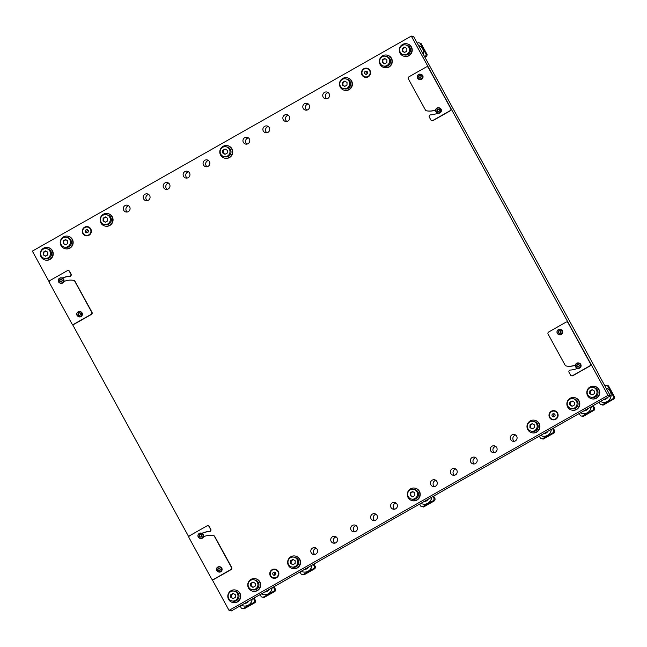 <?xml version="1.0" encoding="UTF-8"?>
<svg xmlns="http://www.w3.org/2000/svg" width="647" height="647" viewBox="0 0 647 647"><rect width="100%" height="100%" fill="white"/><g stroke="black" fill="none" stroke-linecap="round" stroke-linejoin="round"><path stroke-width="0.97" d="M602.106 380.832L598.087 373.586M49.18 281.857L32.35 251.117L411.314 36.078L608.01 395.357L229.046 610.396L212.046 579.34M414.598 38.335L413.595 36.604L411.314 36.078M608.01 395.357L610.291 395.883L231.335 610.922L229.046 610.396M515.683 435.083A3.47 3.413 -77 0 0 514.252 441.303M495.739 446.398A3.47 3.413 -77 0 0 494.308 452.625M475.788 457.72A3.47 3.413 -77 0 0 474.356 463.939M455.844 469.035A3.47 3.413 -77 0 0 454.412 475.254M435.9 480.357A3.47 3.413 -77 0 0 434.469 486.576M396.013 502.994A3.47 3.413 -77 0 0 394.581 509.213M376.061 514.308A3.47 3.413 -77 0 0 374.629 520.528M356.117 525.623A3.47 3.413 -77 0 0 354.685 531.85M336.173 536.945A3.47 3.413 -77 0 0 334.742 543.165M316.229 548.26A3.47 3.413 -77 0 0 314.798 554.479M609.434 394.306L610.291 395.883M328.175 92.594A3.47 3.413 -77 0 0 326.743 98.813M308.231 103.908A3.47 3.413 -77 0 0 306.799 110.127M288.279 115.231A3.47 3.413 -77 0 0 286.847 121.45M268.335 126.545A3.47 3.413 -77 0 0 266.904 132.764M248.391 137.868A3.47 3.413 -77 0 0 246.96 144.087M208.504 160.496A3.47 3.413 -77 0 0 207.072 166.724M188.56 171.819A3.47 3.413 -77 0 0 187.12 178.038M168.608 183.133A3.47 3.413 -77 0 0 167.177 189.353M148.664 194.456A3.47 3.413 -77 0 0 147.233 200.675M128.721 205.77A3.47 3.413 -77 0 0 127.289 211.99M421.925 51.817L598.305 373.456M314.224 554.536A3.47 3.413 103 0 1 310.811 550.71A3.47 3.413 103 0 1 314.984 547.694A3.47 3.413 103 0 1 314.224 554.536M334.167 543.221A3.47 3.413 103 0 1 330.754 539.388A3.47 3.413 103 0 1 334.928 536.371A3.47 3.413 103 0 1 334.167 543.221M354.119 531.899A3.47 3.413 103 0 1 350.698 528.073A3.47 3.413 103 0 1 354.88 525.057A3.47 3.413 103 0 1 354.119 531.899M374.063 520.584A3.47 3.413 103 0 1 370.65 516.751A3.47 3.413 103 0 1 374.823 513.734A3.47 3.413 103 0 1 374.063 520.584M394.007 509.27A3.47 3.413 103 0 1 390.594 505.436A3.47 3.413 103 0 1 394.767 502.42A3.47 3.413 103 0 1 394.007 509.27M433.894 486.633A3.47 3.413 103 0 1 430.481 482.799A3.47 3.413 103 0 1 434.655 479.783A3.47 3.413 103 0 1 433.894 486.633M453.846 475.31A3.47 3.413 103 0 1 450.425 471.485A3.47 3.413 103 0 1 454.606 468.468A3.47 3.413 103 0 1 453.846 475.31M473.79 463.996A3.47 3.413 103 0 1 470.377 460.163A3.47 3.413 103 0 1 474.55 457.146A3.47 3.413 103 0 1 473.79 463.996M493.734 452.674A3.47 3.413 103 0 1 490.321 448.848A3.47 3.413 103 0 1 494.494 445.832A3.47 3.413 103 0 1 493.734 452.674M513.678 441.359A3.47 3.413 103 0 1 510.265 437.526A3.47 3.413 103 0 1 514.438 434.509A3.47 3.413 103 0 1 513.678 441.359M126.715 212.046A3.47 3.413 103 0 1 123.302 208.213A3.47 3.413 103 0 1 127.475 205.204A3.47 3.413 103 0 1 126.715 212.046M146.659 200.732A3.47 3.413 103 0 1 143.246 196.898A3.47 3.413 103 0 1 147.427 193.882A3.47 3.413 103 0 1 146.659 200.732M166.611 189.409A3.47 3.413 103 0 1 163.19 185.584A3.47 3.413 103 0 1 167.371 182.567A3.47 3.413 103 0 1 166.611 189.409M186.554 178.095A3.47 3.413 103 0 1 183.141 174.261A3.47 3.413 103 0 1 187.315 171.245A3.47 3.413 103 0 1 186.554 178.095M206.498 166.772A3.47 3.413 103 0 1 203.085 162.947A3.47 3.413 103 0 1 207.258 159.93A3.47 3.413 103 0 1 206.498 166.772M246.386 144.144A3.47 3.413 103 0 1 242.973 140.31A3.47 3.413 103 0 1 247.146 137.293A3.47 3.413 103 0 1 246.386 144.144M266.338 132.821A3.47 3.413 103 0 1 262.917 128.988A3.47 3.413 103 0 1 267.098 125.979A3.47 3.413 103 0 1 266.338 132.821M286.281 121.507A3.47 3.413 103 0 1 282.868 117.673A3.47 3.413 103 0 1 287.042 114.656A3.47 3.413 103 0 1 286.281 121.507M306.225 110.184A3.47 3.413 103 0 1 302.812 106.359A3.47 3.413 103 0 1 306.985 103.342A3.47 3.413 103 0 1 306.225 110.184M326.169 98.87A3.47 3.413 103 0 1 322.756 95.036A3.47 3.413 103 0 1 326.929 92.02A3.47 3.413 103 0 1 326.169 98.87M274.344 578.329A4.626 4.553 103 0 1 269.791 573.218A4.626 4.553 103 0 1 275.355 569.198A4.626 4.553 103 0 1 274.344 578.329M553.573 419.879A4.626 4.553 103 0 1 549.02 414.767A4.626 4.553 103 0 1 554.592 410.748A4.626 4.553 103 0 1 553.573 419.879M86.835 235.84A4.626 4.553 103 0 1 82.282 230.728A4.626 4.553 103 0 1 87.846 226.709A4.626 4.553 103 0 1 86.835 235.84M366.024 68.145A4.626 4.553 103 0 1 370.569 73.257A4.626 4.553 103 0 1 365.005 77.276A4.626 4.553 103 0 1 366.024 68.145M188.892 537.05L72.335 324.147M427.343 66.835L427.61 66.892A1.545 1.52 -77 0 1 428.589 67.644L428.33 67.579A1.545 1.52 -77 0 0 426.268 66.989L408.977 76.799A1.545 1.52 -77 0 0 408.386 78.902L425.427 110.022A1.545 1.52 -77 0 0 426.478 110.791A17.348 17.081 -77 0 0 435.657 109.877M428.589 67.644L450.757 108.542A1.545 1.52 -77 0 1 450.166 110.645L432.875 120.455A1.545 1.52 -77 0 1 430.813 119.865L429.333 117.164A1.545 1.52 -77 0 1 430.587 114.875A21.197 20.874 -77 0 0 437.914 113.088M431.8 120.609L432.059 120.674A1.545 1.52 -77 0 0 433.142 120.512L450.425 110.702A1.545 1.52 -77 0 0 451.016 108.607M426.599 110.815A1.545 1.52 -77 0 0 426.745 110.847A17.348 17.081 -77 0 0 435.633 110.047M428.33 67.579L450.757 108.542M438.779 113.209A2.701 2.661 -77 0 0 439.37 107.879L438.876 107.766A2.701 2.661 103 0 1 438.278 113.096A2.701 2.661 103 0 1 435.625 110.111A2.701 2.661 103 0 1 438.876 107.766L438.254 107.701C435.027 109.149 434.833 110.928 437.663 113.023L438.156 113.136A2.701 2.661 -77 0 0 438.779 113.209M419.871 74.122C416.644 75.57 416.45 77.349 419.28 79.452A2.701 2.661 103 0 1 419.871 74.122C423.308 75.877 423.316 77.672 419.895 79.516A2.701 2.661 103 0 1 419.28 79.452L419.774 79.565A2.701 2.661 -77 0 0 423.025 77.219A2.701 2.661 -77 0 0 420.987 74.3L420.485 74.187M420.493 77.98L421.173 76.831L420.493 77.98A1.334 1.318 103 0 1 419.175 77.963L418.544 76.799L419.175 77.963L420.493 77.98M419.224 75.65L418.544 76.799A1.334 1.318 103 0 1 420.534 75.667A1.334 1.318 103 0 1 421.173 76.831L420.534 75.667L419.224 75.65L418.803 76.856L419.41 77.963M420.574 75.723L419.482 75.707M438.957 109.303L437.865 109.286L437.186 110.435L437.793 111.543M436.927 110.378A1.334 1.318 -77 0 0 438.876 111.551A1.334 1.318 -77 0 0 438.237 109.06A1.334 1.318 -77 0 0 436.927 110.378L437.607 109.23L438.917 109.246L439.556 110.402L438.876 111.551L437.566 111.535L437.186 110.435M49.641 259.35A6.397 6.3 103 0 1 40.349 254.7A6.397 6.3 103 0 1 48.032 247.542A6.397 6.3 103 0 1 49.641 259.35A6.397 6.3 103 0 1 40.349 254.7A6.397 6.3 103 0 1 48.032 247.542A6.397 6.3 103 0 1 49.641 259.35M49.973 259.431A6.397 6.3 103 0 1 45.484 260.086A6.397 6.3 103 0 0 53.167 252.937A6.397 6.3 103 0 0 48.355 247.615A6.397 6.3 103 0 1 49.973 259.431M45.597 250.866L43.292 252.176L43.818 252.298L43.77 254.967L45.67 256.115L43.244 254.845L45.5 256.204L47.805 254.902L47.854 252.233L45.597 250.866L43.292 252.176L43.244 254.845L43.77 254.967L43.818 252.298L45.953 251.085L43.292 252.176L43.244 254.845L45.5 256.204L47.805 254.902L47.854 252.233L45.597 250.866M45.468 258.663A5.014 4.933 -77 0 0 49.237 249.532A5.014 4.933 -77 0 0 47.716 248.893L46.673 248.658A5.014 4.933 -77 0 0 42.904 257.781A5.014 4.933 -77 0 0 50.102 255.444A5.014 4.933 -77 0 0 46.673 248.658A5.014 4.933 -77 0 0 42.904 257.781A5.014 4.933 -77 0 0 50.102 255.444A5.014 4.933 -77 0 0 46.673 248.658L47.716 248.893A5.014 4.933 -77 0 1 51.145 255.686A5.014 4.933 -77 0 1 45.468 258.663L44.425 258.42L45.468 258.663M87.288 232.734A1.593 1.569 103 0 1 87.895 230.065M85.841 235.743A4.626 4.553 103 0 1 86.916 226.628A4.626 4.553 103 0 1 87.911 226.725M86.787 227.04A4.181 4.117 103 0 1 90.928 231.165A4.181 4.117 103 0 1 86.827 235.395A4.181 4.117 103 0 1 82.687 231.27A4.181 4.117 103 0 1 86.787 227.04M86.819 232.807A1.593 1.569 103 0 1 85.25 231.052A1.593 1.569 103 0 1 87.167 229.661A1.593 1.569 103 0 1 86.819 232.807M567.055 322.02L567.322 322.085A1.545 1.52 -77 0 1 568.301 322.829L568.042 322.772A1.545 1.52 -77 0 0 565.979 322.182L548.688 331.992A1.545 1.52 -77 0 0 548.098 334.087L565.138 365.215A1.545 1.52 -77 0 0 566.19 365.976A17.348 17.081 -77 0 0 575.369 365.062M568.301 322.829L590.468 363.735A1.545 1.52 -77 0 1 589.878 365.83L572.587 375.64A1.545 1.52 -77 0 1 570.525 375.05L569.045 372.357A1.545 1.52 -77 0 1 570.306 370.06A21.197 20.874 -77 0 0 577.625 368.272M571.511 375.802L571.77 375.858A1.545 1.52 -77 0 0 572.854 375.697L590.137 365.895A1.545 1.52 -77 0 0 590.727 363.792M566.311 366.008A1.545 1.52 -77 0 0 566.457 366.04A17.348 17.081 -77 0 0 575.345 365.231M568.042 322.772L590.468 363.735M578.491 368.394A2.701 2.661 -77 0 0 579.081 363.072L578.588 362.959A2.701 2.661 103 0 1 577.989 368.28A2.701 2.661 103 0 1 575.337 365.304A2.701 2.661 103 0 1 578.588 362.959L577.965 362.886C574.738 364.342 574.544 366.113 577.375 368.216L577.868 368.329A2.701 2.661 -77 0 0 578.491 368.394M559.582 329.315C556.355 330.763 556.161 332.534 558.992 334.636A2.701 2.661 103 0 1 559.582 329.315C563.019 331.07 563.027 332.865 559.606 334.701A2.701 2.661 103 0 1 558.992 334.636L559.485 334.75A2.701 2.661 -77 0 0 562.736 332.404A2.701 2.661 -77 0 0 560.698 329.493L560.205 329.38M560.205 333.165L560.884 332.016L560.205 333.165A1.334 1.318 103 0 1 558.895 333.148L558.256 331.984L558.895 333.148L560.205 333.165M558.935 330.835L558.256 331.984A1.334 1.318 103 0 1 560.245 330.852A1.334 1.318 103 0 1 560.884 332.016L560.245 330.852L558.935 330.835L558.515 332.048L559.121 333.156M560.286 330.908L559.194 330.9M578.669 364.487L577.577 364.479L576.898 365.62L577.504 366.728M576.639 365.563A1.334 1.318 -77 0 0 578.588 366.744A1.334 1.318 -77 0 0 577.949 364.245A1.334 1.318 -77 0 0 576.639 365.563L577.318 364.415L578.628 364.431L579.267 365.595L578.588 366.744L577.278 366.728L576.898 365.62M212.491 579.526L212.75 579.583A1.545 1.52 -77 0 0 213.833 579.421L231.116 569.611A1.545 1.52 -77 0 0 231.715 567.516L231.456 567.459A1.545 1.52 -77 0 1 230.858 569.554L213.575 579.364A1.545 1.52 -77 0 1 211.512 578.774L189.078 537.811A1.545 1.52 -77 0 1 189.676 535.708L206.959 525.906A1.545 1.52 -77 0 1 209.03 526.488L210.501 529.189A1.545 1.52 -77 0 1 209.248 531.486A21.197 20.874 -77 0 0 201.904 533.282A2.701 2.661 -77 0 0 201.678 533.217L201.185 533.104A2.701 2.661 103 0 1 200.594 538.425A2.701 2.661 103 0 1 197.942 535.449A2.701 2.661 103 0 1 201.185 533.104L200.562 533.031C197.343 534.487 197.141 536.258 199.972 538.361L200.473 538.474A2.701 2.661 -77 0 0 203.579 536.727A17.348 17.081 -77 0 1 213.356 535.57A1.545 1.52 -77 0 1 214.416 536.331L231.456 567.459M202.123 533.363A21.197 20.874 -77 0 1 209.507 531.543A1.545 1.52 -77 0 0 210.768 529.254L209.288 526.553A1.545 1.52 -77 0 0 208.302 525.801L208.043 525.744M231.715 567.516L214.675 536.387A1.545 1.52 -77 0 0 213.615 535.627M218.856 572.053A2.701 2.661 -77 0 0 222.099 569.708A2.701 2.661 -77 0 0 220.061 566.796L219.568 566.675A2.701 2.661 103 0 1 218.977 572.005L218.856 572.053M218.298 568.139L217.618 569.287L218.298 568.139A1.334 1.318 103 0 1 219.616 568.155L220.255 569.32L219.616 568.155L218.298 568.139L217.885 569.344L218.492 570.452M217.618 569.287L218.257 570.452L219.576 570.468L220.255 569.32A1.334 1.318 103 0 1 218.257 570.452A1.334 1.318 103 0 1 217.618 569.287L217.885 569.344M219.648 568.212L218.565 568.195M201.266 534.632L200.182 534.624L199.502 535.765L200.109 536.873M199.915 534.559A1.334 1.318 -77 0 0 200.562 537.059A1.334 1.318 -77 0 0 201.193 536.889L199.874 536.873L199.236 535.708L199.915 534.559L201.233 534.576L201.872 535.74L201.193 536.889A1.334 1.318 -77 0 0 200.546 534.39A1.334 1.318 -77 0 0 199.915 534.559L200.182 534.624M201.904 533.282A2.701 2.661 103 0 1 203.579 536.727M72.779 324.333L73.038 324.39A1.545 1.52 -77 0 0 74.122 324.236L91.405 314.426A1.545 1.52 -77 0 0 92.003 312.331L91.745 312.266A1.545 1.52 -77 0 1 91.146 314.361L73.863 324.171A1.545 1.52 -77 0 1 71.793 323.589L49.366 282.618A1.545 1.52 -77 0 1 49.965 280.523L67.248 270.713A1.545 1.52 -77 0 1 69.318 271.303L70.79 274.005A1.545 1.52 -77 0 1 69.536 276.293A21.197 20.874 -77 0 0 62.193 278.089A2.701 2.661 -77 0 0 61.966 278.024L61.473 277.911A2.701 2.661 103 0 1 60.883 283.24A2.701 2.661 103 0 1 58.23 280.256A2.701 2.661 103 0 1 61.473 277.911L60.85 277.846C57.632 279.294 57.429 281.073 60.26 283.168L60.761 283.281A2.701 2.661 -77 0 0 63.867 281.542A17.348 17.081 -77 0 1 73.645 280.377A1.545 1.52 -77 0 1 74.704 281.138L91.745 312.266M62.411 278.17A21.197 20.874 -77 0 1 69.795 276.358A1.545 1.52 -77 0 0 71.057 274.061L69.577 271.36A1.545 1.52 -77 0 0 68.59 270.616L68.331 270.551M92.003 312.331L74.963 281.202A1.545 1.52 -77 0 0 73.904 280.434M79.144 316.86A2.701 2.661 -77 0 0 82.387 314.515A2.701 2.661 -77 0 0 80.349 311.603L79.856 311.49A2.701 2.661 103 0 1 79.266 316.812L79.144 316.86M78.586 312.946L77.907 314.094L78.586 312.946A1.334 1.318 103 0 1 79.904 312.962L80.543 314.127L79.904 312.962L78.586 312.946L78.174 314.159L78.78 315.267M77.907 314.094L78.546 315.259L79.225 315.275L79.864 315.275L80.543 314.127A1.334 1.318 103 0 1 78.546 315.259A1.334 1.318 103 0 1 77.907 314.094L78.174 314.159M79.937 313.019L78.853 313.011M61.554 279.447L60.47 279.431L59.791 280.58L60.397 281.688M60.203 279.375A1.334 1.318 -77 0 0 60.85 281.866A1.334 1.318 -77 0 0 61.481 281.696L60.163 281.68L59.524 280.523L60.203 279.375L61.522 279.391L62.161 280.547L61.481 281.696A1.334 1.318 -77 0 0 60.834 279.205A1.334 1.318 -77 0 0 60.203 279.375L60.47 279.431M62.193 278.089A2.701 2.661 103 0 1 63.867 281.542M366.517 74.284A1.593 1.569 103 0 1 367.132 71.615M365.07 77.292A4.626 4.553 103 0 1 366.153 68.178A4.626 4.553 103 0 1 367.148 68.275M366.024 68.59A4.181 4.117 103 0 1 370.165 72.715A4.181 4.117 103 0 1 366.065 76.944A4.181 4.117 103 0 1 361.924 72.82A4.181 4.117 103 0 1 366.024 68.59M366.048 74.356A1.593 1.569 103 0 1 364.479 72.601A1.593 1.569 103 0 1 366.404 71.21A1.593 1.569 103 0 1 366.048 74.356M424.942 57.324L426.64 56.362A10.02 9.867 -77 0 0 427.141 54.583L421.035 43.43A10.02 9.867 -77 0 0 419.685 43.017L418.682 42.783A10.02 9.867 -77 0 0 418.277 42.702L417.307 43.252M426.64 56.362L425.637 56.127A10.02 9.867 -77 0 0 426.138 54.356L420.032 43.195A10.02 9.867 -77 0 0 418.682 42.783M424.602 56.718L425.637 56.127M427.141 54.583L426.138 54.356M421.035 43.43L420.032 43.195M423.34 54.397A7.319 7.214 -77 0 0 418.56 45.549A7.319 7.214 -77 0 1 423.381 54.485M408.661 55.626A6.397 6.3 103 0 1 399.361 50.976A6.397 6.3 103 0 1 407.044 43.818A6.397 6.3 103 0 1 408.661 55.626M407.044 43.818L407.367 43.899A6.397 6.3 103 0 1 408.985 55.707A6.397 6.3 103 0 1 404.496 56.362L404.173 56.289M402.313 48.452L402.264 51.121L404.512 52.48L406.817 51.178L406.866 48.509L404.61 47.15L402.313 48.452L402.83 48.574L402.782 51.242L404.682 52.391M404.965 47.36L402.83 48.574M402.264 51.121L402.782 51.242M403.437 54.696L404.48 54.938A5.014 4.933 -77 0 0 408.257 45.808A5.014 4.933 -77 0 0 406.728 45.177L405.685 44.934A5.014 4.933 -77 0 0 401.916 54.057A5.014 4.933 -77 0 0 409.114 51.72A5.014 4.933 -77 0 0 405.685 44.934M274.789 575.223A1.593 1.569 103 0 1 275.404 572.555M273.341 578.232A4.626 4.553 103 0 1 274.425 569.117A4.626 4.553 103 0 1 275.42 569.214M274.296 569.53A4.181 4.117 103 0 1 278.436 573.654A4.181 4.117 103 0 1 274.336 577.884A4.181 4.117 103 0 1 270.195 573.76A4.181 4.117 103 0 1 274.296 569.53M274.328 575.296A1.593 1.569 103 0 1 272.759 573.541A1.593 1.569 103 0 1 274.676 572.158A1.593 1.569 103 0 1 274.328 575.296M599.154 402.208L600.351 404.391A10.02 9.867 -77 0 0 601.694 404.804L602.697 405.038A10.02 9.867 -77 0 0 603.101 405.119L614.149 398.851A10.02 9.867 -77 0 0 614.65 397.072L608.544 385.919A10.02 9.867 -77 0 0 607.193 385.507L606.19 385.272A10.02 9.867 -77 0 0 605.786 385.191L604.816 385.741M603.732 399.603A4.586 4.521 -77 0 0 607.784 397.307M603.101 405.119L602.098 404.885L613.146 398.617A10.02 9.867 -77 0 0 613.647 396.846L607.541 385.685A10.02 9.867 -77 0 0 606.19 385.272M614.149 398.851L613.146 398.617M614.65 397.072L613.647 396.846M608.544 385.919L607.541 385.685M601.694 404.804A10.02 9.867 -77 0 0 602.098 404.885M600.432 401.48A7.319 7.214 -77 0 0 611.059 394.258A7.319 7.214 -77 0 0 606.069 388.038A7.319 7.214 -77 0 1 607.436 401.415A7.319 7.214 -77 0 1 602.3 402.175L602.236 402.159M596.17 398.123A6.397 6.3 103 0 1 586.869 393.465A6.397 6.3 103 0 1 594.553 386.308A6.397 6.3 103 0 1 596.17 398.123M594.553 386.308L594.876 386.388A6.397 6.3 103 0 1 596.494 398.196A6.397 6.3 103 0 1 592.005 398.859L591.682 398.778M589.821 390.942L589.773 393.611L592.021 394.977L594.326 393.667L594.375 390.998L592.118 389.64L589.821 390.942L590.339 391.063L590.29 393.732L592.191 394.88M592.474 389.85L590.339 391.063M589.773 393.611L590.29 393.732M590.946 397.185L591.989 397.428A5.014 4.933 -77 0 0 595.766 388.305A5.014 4.933 -77 0 0 594.237 387.666L593.194 387.424A5.014 4.933 -77 0 0 589.425 396.554A5.014 4.933 -77 0 0 596.623 394.217A5.014 4.933 -77 0 0 593.194 387.424M554.026 416.773A1.593 1.569 103 0 1 554.641 414.104M552.578 419.782A4.626 4.553 103 0 1 553.662 410.667A4.626 4.553 103 0 1 554.657 410.764M553.533 411.08A4.181 4.117 103 0 1 557.674 415.204A4.181 4.117 103 0 1 553.573 419.434A4.181 4.117 103 0 1 549.432 415.309A4.181 4.117 103 0 1 553.533 411.08M553.557 416.846A1.593 1.569 103 0 1 551.988 415.091A1.593 1.569 103 0 1 553.913 413.708A1.593 1.569 103 0 1 553.557 416.846M255.128 602.575A10.02 9.867 -77 0 0 255.638 600.796L254.101 597.998L255.638 600.796L254.627 600.57L253.43 598.378L254.627 600.57A10.02 9.867 -77 0 1 254.125 602.341A10.02 9.867 -77 0 0 254.627 600.57L255.638 600.796A10.02 9.867 -77 0 1 255.128 602.575L254.125 602.341L243.078 608.609L254.125 602.341L255.128 602.575L244.089 608.843L243.078 608.609A10.02 9.867 -77 0 1 242.682 608.528A10.02 9.867 -77 0 0 243.078 608.609L244.089 608.843L255.128 602.575M243.684 608.754A10.02 9.867 -77 0 0 244.089 608.843A10.02 9.867 -77 0 1 243.684 608.754L242.682 608.528A10.02 9.867 -77 0 1 241.331 608.115A10.02 9.867 -77 0 0 242.682 608.528L243.684 608.754M244.72 603.327A4.586 4.521 -77 0 0 248.763 601.031A4.586 4.521 -77 0 1 244.72 603.327M240.134 605.924L241.331 608.115L240.134 605.924M241.42 605.196A7.319 7.214 -77 0 0 252.063 599.154A7.319 7.214 -77 0 1 241.42 605.196M248.424 605.139A7.319 7.214 -77 0 0 252.136 599.122A7.319 7.214 -77 0 1 243.288 605.899A7.319 7.214 -77 0 0 248.424 605.139M237.15 601.839A6.397 6.3 103 0 1 227.857 597.189A6.397 6.3 103 0 1 235.532 590.032A6.397 6.3 103 0 1 237.15 601.839A6.397 6.3 103 0 1 227.857 597.189A6.397 6.3 103 0 1 235.532 590.032A6.397 6.3 103 0 1 237.15 601.839M237.481 601.92A6.397 6.3 103 0 1 232.993 602.575A6.397 6.3 103 0 0 240.676 595.426A6.397 6.3 103 0 0 235.864 590.113A6.397 6.3 103 0 1 237.481 601.92M233.106 593.364L230.801 594.666L231.327 594.787L231.278 597.456L233.179 598.604L230.753 597.335L233.009 598.693L235.314 597.391L235.362 594.722L233.106 593.364L230.801 594.666L230.753 597.335L231.278 597.456L231.327 594.787L233.462 593.574L230.801 594.666L230.753 597.335L233.009 598.693L235.314 597.391L235.362 594.722L233.106 593.364M232.977 601.152A5.014 4.933 -77 0 0 236.745 592.021A5.014 4.933 -77 0 0 235.225 591.382L234.182 591.148A5.014 4.933 -77 0 0 230.413 600.27A5.014 4.933 -77 0 0 237.611 597.933A5.014 4.933 -77 0 0 234.182 591.148A5.014 4.933 -77 0 0 230.413 600.27A5.014 4.933 -77 0 0 237.611 597.933A5.014 4.933 -77 0 0 234.182 591.148L235.225 591.382A5.014 4.933 -77 0 1 238.654 598.176A5.014 4.933 -77 0 1 232.977 601.152L231.933 600.909L232.977 601.152M388.718 66.948A6.397 6.3 103 0 1 379.417 62.29A6.397 6.3 103 0 1 387.1 55.141A6.397 6.3 103 0 1 388.718 66.948M387.1 55.141L387.424 55.213A6.397 6.3 103 0 1 389.041 67.021A6.397 6.3 103 0 1 384.553 67.684L384.229 67.611M382.361 59.775L382.312 62.444L384.569 63.802L386.874 62.492L386.922 59.823L384.666 58.465L382.361 59.775L382.887 59.896L382.838 62.557L384.739 63.705M385.022 58.683L382.887 59.896M382.312 62.444L382.838 62.557M383.493 66.018L384.536 66.253A5.014 4.933 -77 0 0 388.313 57.13A5.014 4.933 -77 0 0 386.785 56.491L385.741 56.249A5.014 4.933 -77 0 0 381.973 65.379A5.014 4.933 -77 0 0 389.171 63.042A5.014 4.933 -77 0 0 385.741 56.249M579.211 413.522L580.399 415.706A10.02 9.867 -77 0 0 581.75 416.126L582.753 416.353A10.02 9.867 -77 0 0 583.157 416.433L594.205 410.166A10.02 9.867 -77 0 0 594.706 408.394L593.17 405.596M583.788 410.926A4.586 4.521 -77 0 0 587.84 408.629M583.157 416.433L582.154 416.207L593.194 409.939A10.02 9.867 -77 0 0 593.703 408.16L592.506 405.976M594.205 410.166L593.194 409.939M594.706 408.394L593.703 408.16M581.75 416.126A10.02 9.867 -77 0 0 582.154 416.207M580.488 412.794A7.319 7.214 -77 0 0 591.14 406.753M582.292 413.482L582.357 413.49A7.319 7.214 -77 0 0 591.204 406.712M576.226 409.438A6.397 6.3 103 0 1 566.926 404.787A6.397 6.3 103 0 1 574.609 397.63A6.397 6.3 103 0 1 576.226 409.438M574.609 397.63L574.932 397.703A6.397 6.3 103 0 1 576.55 409.511A6.397 6.3 103 0 1 572.061 410.174L571.738 410.101M569.87 402.264L569.821 404.933L572.077 406.292L574.382 404.982L574.431 402.321L572.174 400.954L569.87 402.264L570.395 402.385L570.347 405.054L572.247 406.195M572.53 401.172L570.395 402.385M569.821 404.933L570.347 405.054M571.002 408.508L572.045 408.75A5.014 4.933 -77 0 0 575.814 399.62A5.014 4.933 -77 0 0 574.293 398.981L573.25 398.738A5.014 4.933 -77 0 0 569.481 407.869A5.014 4.933 -77 0 0 576.679 405.532A5.014 4.933 -77 0 0 573.25 398.738M109.48 225.399A6.397 6.3 103 0 1 100.18 220.748A6.397 6.3 103 0 1 107.863 213.591A6.397 6.3 103 0 1 109.48 225.399M107.863 213.591L108.186 213.664A6.397 6.3 103 0 1 109.804 225.471A6.397 6.3 103 0 1 105.315 226.135L104.992 226.062M103.132 218.225L103.083 220.894L105.34 222.253L107.637 220.942L107.685 218.274L105.437 216.915L103.132 218.225L103.649 218.346L103.601 221.007L105.501 222.156M105.793 217.133L103.649 218.346M103.083 220.894L103.601 221.007M104.264 224.469L105.307 224.703A5.014 4.933 -77 0 0 109.076 215.58A5.014 4.933 -77 0 0 107.556 214.941L106.512 214.699A5.014 4.933 -77 0 0 102.736 223.83A5.014 4.933 -77 0 0 109.941 221.492A5.014 4.933 -77 0 0 106.512 214.699M299.973 571.972L301.17 574.156A10.02 9.867 -77 0 0 302.513 574.576L303.516 574.803A10.02 9.867 -77 0 0 303.92 574.892L314.968 568.624A10.02 9.867 -77 0 0 315.469 566.845L313.941 564.047M304.551 569.376A4.586 4.521 -77 0 0 308.603 567.079M303.92 574.892L302.917 574.657L313.965 568.389A10.02 9.867 -77 0 0 314.466 566.61L313.269 564.427M314.968 568.624L313.965 568.389M315.469 566.845L314.466 566.61M302.513 574.576A10.02 9.867 -77 0 0 302.917 574.657M301.251 571.244A7.319 7.214 -77 0 0 311.903 565.203M303.087 571.94A7.319 7.214 -77 0 0 303.12 571.94A7.319 7.214 -77 0 0 311.967 565.163M296.989 567.888A6.397 6.3 103 0 1 287.689 563.238A6.397 6.3 103 0 1 295.372 556.08A6.397 6.3 103 0 1 296.989 567.888M295.372 556.08L295.695 556.153A6.397 6.3 103 0 1 297.313 567.961A6.397 6.3 103 0 1 292.824 568.624L292.501 568.551M290.64 560.714L290.592 563.383L292.84 564.742L295.145 563.44L295.194 560.771L292.945 559.404L290.64 560.714L291.158 560.836L291.11 563.505L293.01 564.645M293.293 559.623L291.158 560.836M290.592 563.383L291.11 563.505M291.773 566.958L292.816 567.201A5.014 4.933 -77 0 0 296.585 558.07A5.014 4.933 -77 0 0 295.064 557.431L294.013 557.188A5.014 4.933 -77 0 0 290.244 566.319A5.014 4.933 -77 0 0 297.442 563.982A5.014 4.933 -77 0 0 294.013 557.188M69.593 248.036A6.397 6.3 103 0 1 60.292 243.377A6.397 6.3 103 0 1 67.975 236.228A6.397 6.3 103 0 1 69.593 248.036M67.975 236.228L68.299 236.301A6.397 6.3 103 0 1 69.916 248.108A6.397 6.3 103 0 1 65.428 248.772L65.104 248.699M63.236 240.862L63.188 243.523L65.444 244.889L67.749 243.579L67.798 240.91L65.541 239.552L63.236 240.862L63.762 240.975L63.713 243.644L65.614 244.792M65.897 239.77L63.762 240.975M63.188 243.523L63.713 243.644M64.368 247.105L65.412 247.34A5.014 4.933 -77 0 0 69.18 238.217A5.014 4.933 -77 0 0 67.66 237.578L66.617 237.336A5.014 4.933 -77 0 0 62.848 246.467A5.014 4.933 -77 0 0 70.046 244.129A5.014 4.933 -77 0 0 66.617 237.336M260.086 594.609L261.275 596.793A10.02 9.867 -77 0 0 262.625 597.205L263.628 597.44A10.02 9.867 -77 0 0 264.033 597.521L275.08 591.253A10.02 9.867 -77 0 0 275.582 589.482L274.045 586.683M264.663 592.013A4.586 4.521 -77 0 0 268.715 589.708M264.033 597.521L263.03 597.294L274.069 591.026A10.02 9.867 -77 0 0 274.579 589.247L273.382 587.064M275.08 591.253L274.069 591.026M275.582 589.482L274.579 589.247M262.625 597.205A10.02 9.867 -77 0 0 263.03 597.294M261.364 593.881A7.319 7.214 -77 0 0 272.007 587.84M263.2 594.569A7.319 7.214 -77 0 0 272.08 587.799M257.094 590.525A6.397 6.3 103 0 1 247.801 585.875A6.397 6.3 103 0 1 255.484 578.717A6.397 6.3 103 0 1 257.094 590.525M255.484 578.717L255.808 578.79A6.397 6.3 103 0 1 257.425 590.598A6.397 6.3 103 0 1 252.937 591.261L252.613 591.188M250.745 583.351L250.696 586.02L252.953 587.379L255.258 586.069L255.306 583.4L253.05 582.041L250.745 583.351L251.271 583.473L251.222 586.133L253.123 587.282M253.406 582.26L251.271 583.473M250.696 586.02L251.222 586.133M251.877 589.595L252.92 589.838A5.014 4.933 -77 0 0 256.689 580.707A5.014 4.933 -77 0 0 255.169 580.068L254.125 579.825A5.014 4.933 -77 0 0 250.357 588.956A5.014 4.933 -77 0 0 257.555 586.619A5.014 4.933 -77 0 0 254.125 579.825M229.151 157.488A6.397 6.3 103 0 1 219.851 152.838A6.397 6.3 103 0 1 227.534 145.68A6.397 6.3 103 0 1 229.151 157.488M227.534 145.68L227.865 145.753A6.397 6.3 103 0 1 229.475 157.569A6.397 6.3 103 0 1 224.994 158.224L224.663 158.151M222.803 150.314L222.754 152.983L225.01 154.342L227.307 153.04L227.356 150.371L225.107 149.012L222.803 150.314L223.32 150.436L223.272 153.104L225.172 154.253M225.463 149.222L223.32 150.436M222.754 152.983L223.272 153.104M223.935 156.558L224.978 156.8A5.014 4.933 -77 0 0 228.747 147.67A5.014 4.933 -77 0 0 227.226 147.031L226.183 146.796A5.014 4.933 -77 0 0 222.406 155.919A5.014 4.933 -77 0 0 229.612 153.582A5.014 4.933 -77 0 0 226.183 146.796M419.644 504.062L420.841 506.253A10.02 9.867 -77 0 0 422.184 506.666L423.195 506.9A10.02 9.867 -77 0 0 423.591 506.981L434.638 500.713A10.02 9.867 -77 0 0 435.14 498.934L433.611 496.144M424.222 501.465A4.586 4.521 -77 0 0 428.274 499.169M423.591 506.981L422.588 506.747L433.636 500.479A10.02 9.867 -77 0 0 434.137 498.708L432.94 496.524M434.638 500.713L433.636 500.479M435.14 498.934L434.137 498.708M422.184 506.666A10.02 9.867 -77 0 0 422.588 506.747M420.922 503.342A7.319 7.214 -77 0 0 431.573 497.3M422.758 504.029A7.319 7.214 -77 0 0 431.638 497.26M416.66 499.977A6.397 6.3 103 0 1 407.359 495.327A6.397 6.3 103 0 1 415.042 488.17A6.397 6.3 103 0 1 416.66 499.977M415.042 488.17L415.366 488.25A6.397 6.3 103 0 1 416.983 500.058A6.397 6.3 103 0 1 412.503 500.721L412.171 500.641M410.311 492.804L410.263 495.473L412.519 496.839L414.816 495.529L414.864 492.86L412.616 491.502L410.311 492.804L410.829 492.925L410.78 495.594L412.681 496.742M412.972 491.712L410.829 492.925M410.263 495.473L410.78 495.594M411.443 499.047L412.487 499.29A5.014 4.933 -77 0 0 416.256 490.159A5.014 4.933 -77 0 0 414.735 489.528L413.692 489.286A5.014 4.933 -77 0 0 409.915 498.408A5.014 4.933 -77 0 0 417.121 496.079A5.014 4.933 -77 0 0 413.692 489.286M348.822 89.585A6.397 6.3 103 0 1 339.529 84.927A6.397 6.3 103 0 1 347.204 77.777A6.397 6.3 103 0 1 348.822 89.585M347.204 77.777L347.536 77.85A6.397 6.3 103 0 1 349.154 89.658A6.397 6.3 103 0 1 344.665 90.321L344.333 90.248M342.473 82.412L342.425 85.072L344.681 86.439L346.986 85.129L347.035 82.46L344.778 81.101L342.473 82.412L342.999 82.525L342.95 85.194L344.843 86.342M345.134 81.312L342.999 82.525M342.425 85.072L342.95 85.194M343.606 88.655L344.649 88.89A5.014 4.933 -77 0 0 348.418 79.767A5.014 4.933 -77 0 0 346.897 79.128L345.854 78.885A5.014 4.933 -77 0 0 342.085 88.016A5.014 4.933 -77 0 0 349.283 85.679A5.014 4.933 -77 0 0 345.854 78.885M539.315 436.159L540.512 438.342A10.02 9.867 -77 0 0 541.862 438.755L542.865 438.989A10.02 9.867 -77 0 0 543.262 439.07L554.309 432.803A10.02 9.867 -77 0 0 554.811 431.031L553.282 428.233M543.901 433.563A4.586 4.521 -77 0 0 547.944 431.258M543.262 439.07L542.259 438.844L553.306 432.576A10.02 9.867 -77 0 0 553.808 430.797L552.611 428.613M554.309 432.803L553.306 432.576M554.811 431.031L553.808 430.797M540.601 435.431A7.319 7.214 -77 0 0 551.244 429.39M542.429 436.118A7.319 7.214 -77 0 0 551.317 429.349M536.331 432.075A6.397 6.3 103 0 1 527.038 427.424A6.397 6.3 103 0 1 534.713 420.267A6.397 6.3 103 0 1 536.331 432.075M534.713 420.267L535.045 420.34A6.397 6.3 103 0 1 536.654 432.147A6.397 6.3 103 0 1 532.174 432.811L531.842 432.738M529.982 424.901L529.933 427.57L532.19 428.929L534.495 427.618L534.543 424.95L532.287 423.591L529.982 424.901L530.508 425.022L530.459 427.683L532.352 428.832M532.643 423.809L530.508 425.022M529.933 427.57L530.459 427.683M531.114 431.145L532.158 431.379A5.014 4.933 -77 0 0 535.926 422.256A5.014 4.933 -77 0 0 534.406 421.618L533.363 421.375A5.014 4.933 -77 0 0 529.594 430.506A5.014 4.933 -77 0 0 536.792 428.168A5.014 4.933 -77 0 0 533.363 421.375M602.09 380.784L609.442 394.217M414.581 38.294L421.933 51.728M419.846 74.268A2.548 2.507 103 0 1 422.362 76.783A2.548 2.507 103 0 1 419.871 79.355A2.548 2.507 103 0 1 417.347 76.839A2.548 2.507 103 0 1 419.846 74.268M438.229 107.847A2.548 2.507 103 0 1 440.744 110.362A2.548 2.507 103 0 1 438.254 112.934A2.548 2.507 103 0 1 435.73 110.419A2.548 2.507 103 0 1 438.229 107.847M559.558 329.46A2.548 2.507 103 0 1 562.073 331.968A2.548 2.507 103 0 1 559.582 334.539A2.548 2.507 103 0 1 557.059 332.032A2.548 2.507 103 0 1 559.558 329.46M577.941 363.04A2.548 2.507 103 0 1 580.464 365.547A2.548 2.507 103 0 1 577.965 368.119A2.548 2.507 103 0 1 575.45 365.612A2.548 2.507 103 0 1 577.941 363.04M218.977 572.005C215.54 570.25 215.532 568.446 218.953 566.61A2.701 2.661 103 0 1 219.568 566.675L218.945 566.61C215.726 568.058 215.524 569.837 218.354 571.94M218.953 571.843A2.548 2.507 103 0 1 216.43 569.328A2.548 2.507 103 0 1 218.921 566.756A2.548 2.507 103 0 1 221.444 569.271A2.548 2.507 103 0 1 218.953 571.843M200.57 538.264A2.548 2.507 103 0 1 198.047 535.756A2.548 2.507 103 0 1 200.538 533.185A2.548 2.507 103 0 1 203.061 535.692A2.548 2.507 103 0 1 200.57 538.264M79.266 316.812C75.828 315.057 75.82 313.261 79.241 311.425A2.701 2.661 103 0 1 79.856 311.49L79.233 311.425C76.014 312.873 75.812 314.644 78.643 316.747M79.241 316.658A2.548 2.507 103 0 1 76.718 314.143A2.548 2.507 103 0 1 79.209 311.571A2.548 2.507 103 0 1 81.732 314.086A2.548 2.507 103 0 1 79.241 316.658M60.858 283.079A2.548 2.507 103 0 1 58.335 280.563A2.548 2.507 103 0 1 60.826 277.992A2.548 2.507 103 0 1 63.349 280.507A2.548 2.507 103 0 1 60.858 283.079M602.106 380.8L609.466 394.233M414.598 38.31L421.957 51.744"/></g></svg>

